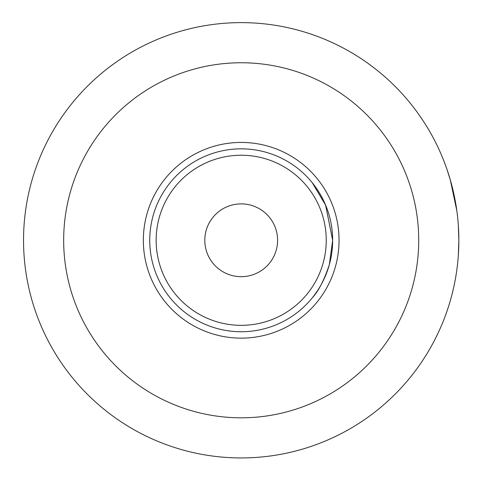<?xml version="1.0" encoding="UTF-8"?>
<svg xmlns="http://www.w3.org/2000/svg" width="483" height="483" viewBox="0 0 483 483"><rect width="100%" height="100%" fill="white"/><g stroke="black" fill="none" stroke-linecap="round" stroke-linejoin="round"><path stroke-width="0.72" d="M241.198 457.938A217.652 217.652 0 0 0 429.689 131.454A217.652 217.652 0 0 0 52.701 131.454A217.652 217.652 0 0 0 241.198 457.938M456.846 210.823L450.313 179.936L446.829 168.953L450.313 179.936L456.846 210.823M458.331 225.229L458.85 240.286L458.331 255.338M448.411 306.886L446.829 311.62L448.411 306.886M312.344 182.828L325.602 205.112L332.648 240.286L329.37 264.551C324.208 280.08 318.532 291.146 312.344 297.745M241.198 331.736A91.45 91.45 0 0 1 161.998 194.558A91.45 91.45 0 0 1 320.392 194.558A91.45 91.45 0 0 1 241.198 331.736M241.198 338.136A97.856 97.856 0 0 1 156.45 191.359A97.856 97.856 0 0 1 325.94 191.359A97.856 97.856 0 0 1 241.198 338.136M241.198 325.337A85.05 85.05 0 0 1 167.541 197.758A85.05 85.05 0 0 1 314.85 197.758A85.05 85.05 0 0 1 241.198 325.337M241.198 276.681A36.4 36.4 0 0 1 209.676 222.083A36.4 36.4 0 0 1 272.72 222.083A36.4 36.4 0 0 1 241.198 276.681M241.198 417.813A177.527 177.527 0 0 0 394.937 151.523A177.527 177.527 0 0 0 87.453 151.523A177.527 177.527 0 0 0 241.198 417.813"/></g></svg>
